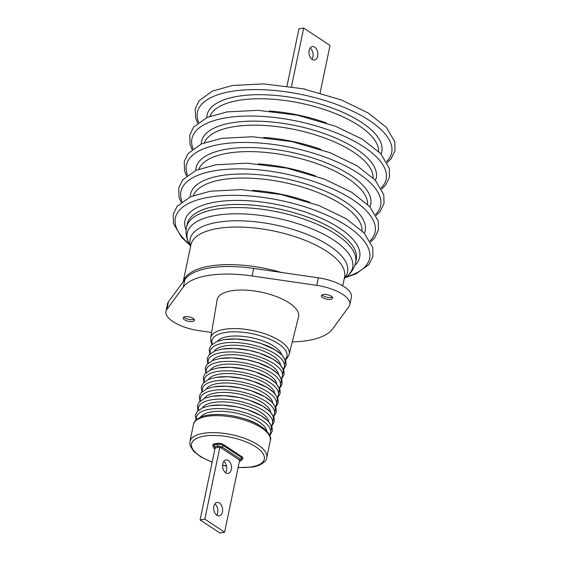 <?xml version="1.0" encoding="UTF-8"?>
<svg xmlns="http://www.w3.org/2000/svg" width="561" height="561" viewBox="0 0 561 561"><rect width="100%" height="100%" fill="white"/><g stroke="black" fill="none" stroke-linecap="round" stroke-linejoin="round"><path stroke-width="0.84" d="M310.135 48.015A6.802 4.39 -99.1 0 1 311.944 59.27M314.693 47.124A6.802 4.39 -99.1 0 1 317.877 54.361A6.802 4.39 -99.1 0 1 314.49 59.978A6.802 4.39 -99.1 0 1 312.126 59.396A6.802 4.39 -99.1 0 1 308.943 52.159A6.802 4.39 -99.1 0 1 312.33 46.542A6.802 4.39 -99.1 0 1 314.693 47.124M211.602 332.477L199.029 330.646A31.402 12.223 11.8 0 1 165.958 311.404A31.402 12.223 11.8 0 1 166.869 309.42L183.314 286.987A78.512 30.56 11.8 0 1 252.085 275.963L316.776 285.381A31.402 12.223 11.8 0 1 342.785 294.399A31.402 12.223 11.8 0 1 349.84 304.623A31.402 12.223 11.8 0 1 348.928 306.608L332.484 329.034A78.512 30.56 11.8 0 1 292.288 341.922M349.84 304.623L351.417 297.071A31.402 12.223 -168.2 0 0 344.363 286.853A31.402 12.223 -168.2 0 0 318.346 277.828L253.663 268.41A78.512 30.56 -168.2 0 0 184.892 279.441L168.447 301.867A31.402 12.223 -168.2 0 0 167.536 303.852L165.958 311.404M332.28 297.05A5.757 2.244 11.8 0 1 331.011 297.435A5.757 2.244 11.8 0 1 322.105 294.925M323.374 294.546A5.757 2.244 -168.2 0 0 321.355 295.759A5.757 2.244 -168.2 0 0 324.391 298.501A5.757 2.244 -168.2 0 0 330.611 299.322A5.757 2.244 -168.2 0 0 332.631 298.108A5.757 2.244 -168.2 0 0 329.595 295.367A5.757 2.244 -168.2 0 0 323.374 294.546M194.092 319.209A5.757 2.244 11.8 0 1 192.823 319.595A5.757 2.244 11.8 0 1 183.917 317.084M185.186 316.699A5.757 2.244 -168.2 0 0 183.167 317.912A5.757 2.244 -168.2 0 0 186.203 320.661A5.757 2.244 -168.2 0 0 192.423 321.481A5.757 2.244 -168.2 0 0 194.443 320.268A5.757 2.244 -168.2 0 0 191.406 317.526A5.757 2.244 -168.2 0 0 185.186 316.699M289.195 354.335L298.55 316.748A41.577 16.185 -168.2 0 0 276.966 296.797A41.577 16.185 -168.2 0 0 231.749 290.752A41.577 16.185 -168.2 0 0 217.156 299.742L210.677 337.932A40.112 15.617 11.8 0 1 224.758 329.251A40.112 15.617 11.8 0 1 268.375 335.092A40.112 15.617 11.8 0 1 289.195 354.335L287.134 358.227L285.43 359.846M223.769 461.43A6.802 4.39 -99.1 0 1 226.581 470.265A6.802 4.39 -99.1 0 1 225.578 472.685M222.766 463.856A6.802 4.39 80.9 0 0 223.811 470.609A6.802 4.39 80.9 0 0 228.117 473.4A6.802 4.39 80.9 0 0 231.321 469.501A6.802 4.39 80.9 0 0 230.276 462.748A6.802 4.39 80.9 0 0 225.964 459.964A6.802 4.39 80.9 0 0 222.766 463.856M214.898 503.904A6.802 4.39 -99.1 0 1 217.71 512.74A6.802 4.39 -99.1 0 1 216.7 515.159M213.888 506.331A6.802 4.39 80.9 0 0 214.933 513.084A6.802 4.39 80.9 0 0 219.246 515.875A6.802 4.39 80.9 0 0 222.451 511.976A6.802 4.39 80.9 0 0 221.399 505.223A6.802 4.39 80.9 0 0 217.093 502.432A6.802 4.39 80.9 0 0 213.888 506.331M214.169 448.421A1.571 1.031 -56.6 0 0 214.386 448.653L213.566 447.874A3.268 1.276 11.8 0 1 214.575 446.668A1.571 1.01 80.9 0 0 215.761 447.769A1.571 1.01 80.9 0 0 215.95 447.713L215.108 448.085L200.102 519.914L219.856 532.95L224.589 532.193L239.596 460.364L238.993 459.683A1.571 1.031 -56.6 0 0 239.133 459.81A1.571 1.031 -56.6 0 0 240.697 459.291A3.268 1.276 11.8 0 1 241.104 460.777L242.892 458.33A4.299 1.676 -168.2 0 0 241.966 456.794L223.537 444.628A4.299 1.676 -168.2 0 0 217.584 443.358L214.428 443.863A4.299 1.676 -168.2 0 0 212.907 444.915L212.914 445.778A4.116 1.606 11.8 0 1 214.365 444.775L214.428 443.863M200.102 519.914L204.842 519.149L224.589 532.193M204.842 519.149L219.849 447.327M291.454 86.653L303.69 28.05L298.957 28.807L287.008 85.994M303.69 28.05L330.029 45.434L320.107 92.909M304.062 88.982A6.802 4.39 -99.1 0 1 305.016 89.185M217.521 341.228A33.394 13.001 11.8 0 1 228.032 336.572A33.394 13.001 11.8 0 1 261.167 340.275A33.394 13.001 11.8 0 1 281.608 354.615M214.246 351.193A34.27 13.338 11.8 0 1 225.48 345.807A34.27 13.338 11.8 0 1 260.297 349.889A34.27 13.338 11.8 0 1 280.612 365.064M212.275 360.632A34.27 13.338 11.8 0 1 223.509 355.246A34.27 13.338 11.8 0 1 258.326 359.328A34.27 13.338 11.8 0 1 278.642 374.503M210.298 370.071A34.27 13.338 11.8 0 1 221.532 364.685A34.27 13.338 11.8 0 1 256.349 368.766A34.27 13.338 11.8 0 1 276.671 383.941M208.327 379.509A34.27 13.338 11.8 0 1 219.561 374.124A34.27 13.338 11.8 0 1 254.378 378.205A34.27 13.338 11.8 0 1 274.701 393.38M206.357 388.948A34.27 13.338 11.8 0 1 217.591 383.563A34.27 13.338 11.8 0 1 252.408 387.644A34.27 13.338 11.8 0 1 272.73 402.819M204.386 398.387A34.27 13.338 11.8 0 1 215.62 393.002A34.27 13.338 11.8 0 1 250.437 397.083A34.27 13.338 11.8 0 1 270.753 412.258M202.416 407.826A34.27 13.338 11.8 0 1 213.65 402.44A34.27 13.338 11.8 0 1 248.467 406.522A34.27 13.338 11.8 0 1 268.782 421.697M200.438 417.265A34.27 13.338 11.8 0 1 211.672 411.879A34.27 13.338 11.8 0 1 246.489 415.96A34.27 13.338 11.8 0 1 266.812 431.136M183.216 281.727A78.512 30.56 11.8 0 1 210.494 265.977A78.512 30.56 11.8 0 1 281.145 272.408M342.736 285.837L344.58 277.022A78.512 30.56 -168.2 0 0 303.228 239.596A78.512 30.56 -168.2 0 0 218.355 228.369A78.512 30.56 -168.2 0 0 190.873 244.912L183.174 281.776M190.628 246.104A80.405 31.297 11.8 0 1 218.292 222.17A80.405 31.297 11.8 0 1 312.61 236.721A80.405 31.297 11.8 0 1 344.328 278.214M346.943 276.335A84.466 32.882 -168.2 0 0 318.739 231.826A84.466 32.882 -168.2 0 0 216.834 215.249A84.466 32.882 -168.2 0 0 188.98 243.341C186.329 238.25 185.523 232.878 186.547 227.24A86.359 33.618 11.8 0 1 216.77 209.05A86.359 33.618 11.8 0 1 310.135 221.392A86.359 33.618 11.8 0 1 355.618 262.562C354.307 268.144 351.41 272.73 346.943 276.335L344.258 278.572M355.618 262.562L356.263 259.47A86.359 33.618 -168.2 0 0 310.78 218.306A86.359 33.618 -168.2 0 0 217.416 205.957A86.359 33.618 -168.2 0 0 187.192 224.148L186.547 227.24M186.133 230.213A89.227 34.733 11.8 0 1 216.202 201.946A89.227 34.733 11.8 0 1 322.526 218.846A89.227 34.733 11.8 0 1 354.811 265.451M346.326 276.853A99.199 38.611 -168.2 0 0 341.908 222.843A99.199 38.611 -168.2 0 0 210.102 197.023A99.199 38.611 -168.2 0 0 189.345 244.056M362.055 230.802A86.359 33.618 -168.2 0 0 313.76 190.915A86.359 33.618 -168.2 0 0 222.941 179.527A86.359 33.618 -168.2 0 0 193.363 195.558M252.723 190.312A86.359 33.618 11.8 0 1 309.763 202.226M190.214 196.862A89.227 34.733 11.8 0 1 221.728 175.516A89.227 34.733 11.8 0 1 321.018 189.394A89.227 34.733 11.8 0 1 364.426 233.257M370.036 240.879A99.199 38.611 -168.2 0 0 333.416 189.197A99.199 38.611 -168.2 0 0 215.62 170.593A99.199 38.611 -168.2 0 0 182.023 201.602M367.581 204.372A86.359 33.618 -168.2 0 0 319.279 164.485A86.359 33.618 -168.2 0 0 228.46 153.097A86.359 33.618 -168.2 0 0 198.882 169.127M258.249 163.882A86.359 33.618 11.8 0 1 315.282 175.796M195.733 170.432A89.227 34.733 11.8 0 1 227.247 149.086A89.227 34.733 11.8 0 1 326.537 162.963A89.227 34.733 11.8 0 1 369.944 206.827M375.554 214.449A99.199 38.611 -168.2 0 0 338.942 162.767A99.199 38.611 -168.2 0 0 221.139 144.163A99.199 38.611 -168.2 0 0 187.542 175.172M373.1 177.942A86.359 33.618 -168.2 0 0 324.805 138.062A86.359 33.618 -168.2 0 0 233.979 126.674A86.359 33.618 -168.2 0 0 204.407 142.704M263.768 137.452A86.359 33.618 11.8 0 1 320.808 149.366M201.252 144.002A89.227 34.733 11.8 0 1 232.766 122.663A89.227 34.733 11.8 0 1 332.063 136.533A89.227 34.733 11.8 0 1 375.47 180.397M381.073 188.026A99.199 38.611 -168.2 0 0 344.461 136.337A99.199 38.611 -168.2 0 0 226.665 117.733A99.199 38.611 -168.2 0 0 193.061 148.742M378.619 151.512A86.359 33.618 -168.2 0 0 330.324 111.632A86.359 33.618 -168.2 0 0 239.505 100.244A86.359 33.618 -168.2 0 0 209.926 116.274M269.287 111.022A86.359 33.618 11.8 0 1 326.327 122.936M206.778 117.572A89.227 34.733 11.8 0 1 238.292 96.233A89.227 34.733 11.8 0 1 337.582 110.103A89.227 34.733 11.8 0 1 380.989 153.966M386.599 161.596A99.199 38.611 -168.2 0 0 349.98 109.914A99.199 38.611 -168.2 0 0 232.184 91.303A99.199 38.611 -168.2 0 0 198.587 122.319M316.776 285.381L318.346 277.828M285.219 359.391A38.302 14.909 -168.2 0 0 270.577 339.531A38.302 14.909 -168.2 0 0 225.382 332.477A38.302 14.909 -168.2 0 0 212.296 344.152M266.748 457.622L270.297 440.63A39.256 15.28 -168.2 0 0 249.624 421.921A39.256 15.28 -168.2 0 0 207.184 416.304A39.256 15.28 -168.2 0 0 193.447 424.579L189.899 441.57A39.256 15.28 11.8 0 1 203.636 433.295A39.256 15.28 11.8 0 1 246.076 438.912A39.256 15.28 11.8 0 1 266.748 457.622C266.952 460.96 260.045 466.331 252.022 467.089L238.088 467.601M238.123 467.418A37.159 14.467 -168.2 0 0 251.3 466.913A37.159 14.467 -168.2 0 0 255.956 446.991A37.159 14.467 -168.2 0 0 204.555 436.051A37.159 14.467 -168.2 0 0 212.205 462.005M208.426 415.105A37.867 14.74 11.8 0 1 245.234 419.053A37.867 14.74 11.8 0 1 268.943 434.866M196.427 419.747A37.867 14.74 11.8 0 1 209.653 409.221A37.867 14.74 11.8 0 1 253.334 415.75A37.867 14.74 11.8 0 1 269.497 435.013M210.396 405.666A37.867 14.74 11.8 0 1 253.341 411.886A37.867 14.74 11.8 0 1 270.633 430.848M198.398 410.308A37.867 14.74 11.8 0 1 211.63 399.783A37.867 14.74 11.8 0 1 255.304 406.311A37.867 14.74 11.8 0 1 271.468 425.575M212.367 396.227A37.867 14.74 11.8 0 1 255.311 402.447A37.867 14.74 11.8 0 1 272.604 421.409M200.368 400.87A37.867 14.74 11.8 0 1 213.601 390.344A37.867 14.74 11.8 0 1 257.275 396.872A37.867 14.74 11.8 0 1 273.445 416.136M214.344 386.788A37.867 14.74 11.8 0 1 257.289 393.009A37.867 14.74 11.8 0 1 274.574 411.97M202.339 391.431A37.867 14.74 11.8 0 1 215.571 380.905A37.867 14.74 11.8 0 1 259.245 387.434A37.867 14.74 11.8 0 1 275.416 406.697M216.315 377.35A37.867 14.74 11.8 0 1 259.259 383.57A37.867 14.74 11.8 0 1 276.545 402.532M204.309 381.992A37.867 14.74 11.8 0 1 217.542 371.466A37.867 14.74 11.8 0 1 261.223 377.995A37.867 14.74 11.8 0 1 277.386 397.258M218.285 367.911A37.867 14.74 11.8 0 1 261.23 374.131A37.867 14.74 11.8 0 1 278.515 393.1M206.287 372.553A37.867 14.74 11.8 0 1 219.512 362.027A37.867 14.74 11.8 0 1 263.193 368.556A37.867 14.74 11.8 0 1 279.357 387.819M220.256 358.472A37.867 14.74 11.8 0 1 263.2 364.692A37.867 14.74 11.8 0 1 280.486 383.661M208.257 363.114A37.867 14.74 11.8 0 1 221.49 352.589A37.867 14.74 11.8 0 1 265.164 359.117A37.867 14.74 11.8 0 1 281.327 378.38M222.226 349.033A37.867 14.74 11.8 0 1 265.171 355.253A37.867 14.74 11.8 0 1 282.464 374.222M210.228 353.675A37.867 14.74 11.8 0 1 223.46 343.15A37.867 14.74 11.8 0 1 267.134 349.678A37.867 14.74 11.8 0 1 283.305 368.942M224.204 339.594A37.867 14.74 11.8 0 1 267.148 345.814A37.867 14.74 11.8 0 1 284.434 364.783M214.919 449.003L214.386 448.653A1.571 1.031 -56.6 0 0 214.968 448.758M220.557 447.51A1.571 1.031 -56.6 0 0 220.704 447.643A1.571 1.031 -56.6 0 0 222.261 447.124L240.697 459.291A3.661 2.405 -56.6 0 0 241.651 457.65L241.966 456.794M217.584 443.358L217.528 444.27A4.116 1.606 11.8 0 1 223.222 445.483A3.661 2.405 -56.6 0 1 222.261 447.124A3.268 1.276 11.8 0 0 217.738 446.163A3.661 2.363 -99.1 0 1 217.528 444.27L214.365 444.775A3.661 2.363 -99.1 0 0 214.575 446.668L217.738 446.163A1.571 1.01 80.9 0 0 218.923 447.264L215.733 447.776M239.456 461.044A1.571 1.01 80.9 0 0 239.989 461.17L241.104 460.777M223.537 444.628L223.222 445.483L241.651 457.65A4.116 1.606 11.8 0 1 242.534 459.122M222.591 465.111A37.159 14.467 -168.2 0 0 226.476 465.946M252.085 275.963L253.663 268.41M183.314 286.987L184.892 279.441M166.869 309.42L168.447 301.867M189.807 244.982L181.771 237.562L173.489 223.559L173.195 214.386L177.08 206.357L190.495 196.736L210.361 191.21L241.419 189.597L281.026 194.499L319.027 205.564L346.053 218.65L364.166 232.969L372.735 247.527L372.953 256.377L369.075 264.392L355.933 273.908L345.527 277.513M181.049 202.367L179.015 197.135L178.714 187.956L182.606 179.927L196.013 170.306L215.887 164.787L246.938 163.167L286.545 168.069L324.546 179.134L351.572 192.227L369.685 206.539L378.261 221.097L378.479 229.947L374.594 237.969L370.618 241.966M186.568 175.937L184.534 170.705L184.232 161.526L188.124 153.497L201.539 143.875L221.406 138.357L252.464 136.744L292.071 141.645L330.071 152.704L357.098 165.797L375.211 180.109L383.78 194.667L383.997 203.517L380.12 211.539L376.136 215.543M192.093 149.506L190.053 144.275L189.758 135.096L193.643 127.067L207.058 117.445L226.925 111.927L257.983 110.314L297.589 115.215L335.59 126.274L362.616 139.366L380.73 153.686L389.299 168.237L389.516 177.087L385.638 185.109L381.662 189.113M197.612 123.083L195.579 117.845L195.277 108.673L199.169 100.636L212.577 91.015L232.45 85.496L263.502 83.884L303.108 88.785L341.116 99.844L368.135 112.936L386.248 127.256L394.825 141.814L395.042 150.664L391.157 158.679L387.181 162.683M270.297 440.63C272.87 435.806 262.962 424.13 245.536 419.144C232.037 414.888 219.582 413.541 208.166 415.112C200.172 415.869 193.25 421.213 193.447 424.579M269.757 435.595L272.267 431.206L272.099 427.237L268.375 421.262L261.16 415.757L247.436 409.684L237.17 406.942L222.261 405.063L210.144 405.673L202.935 407.609L197.149 411.592L195.41 415.161L195.957 420.175M271.727 426.157L274.238 421.767L274.07 417.798L270.353 411.823L263.13 406.318L249.407 400.245L239.14 397.504L224.232 395.624L212.114 396.234L204.905 398.17L199.12 402.153L197.381 405.722L197.928 410.736M273.698 416.718L276.208 412.328L276.04 408.359L272.323 402.384L265.101 396.879L251.377 390.807L241.118 388.065L226.209 386.185L214.085 386.795L206.876 388.731L201.097 392.714L199.358 396.283L199.905 401.297M275.668 407.279L278.179 402.889L278.011 398.92L274.294 392.945L267.078 387.441L253.348 381.368L243.088 378.626L228.18 376.747L216.055 377.357L208.846 379.292L203.068 383.275L201.329 386.845L201.876 391.858M277.639 397.84L280.149 393.45L279.988 389.481L276.264 383.507L269.049 378.002L255.325 371.929L245.059 369.187L230.15 367.308L218.026 367.918L210.817 369.853L205.038 373.836L203.299 377.406L203.846 382.42M279.616 388.401L282.127 384.012L281.959 380.042L278.235 374.068L271.019 368.563L257.296 362.49L247.029 359.748L232.121 357.869L220.003 358.479L212.794 360.414L207.009 364.398L205.27 367.967L205.817 372.981M281.587 378.963L284.097 374.573L283.929 370.604L280.212 364.629L272.99 359.124L259.266 353.051L249 350.309L234.091 348.43L221.974 349.04L214.765 350.976L208.98 354.959L207.24 358.528L207.787 363.542M283.557 369.524L286.068 365.134L285.9 361.165L282.183 355.19L274.96 349.685L261.237 343.613L250.977 340.871L236.069 338.991L223.944 339.601L216.735 341.537L210.957 345.52L209.218 349.089L209.765 354.103M218.923 447.264L220.704 447.643L239.154 459.824M213.566 447.874L212.914 445.778M239.989 461.17L239.407 461.268M189.899 441.57L190.067 445.525L193.706 451.416L200.992 456.998L212.163 462.187M222.584 465.279L226.518 466.121M210.677 337.932L211.006 342.322L211.925 344.489M190.551 246.461L188.98 243.341"/></g></svg>
